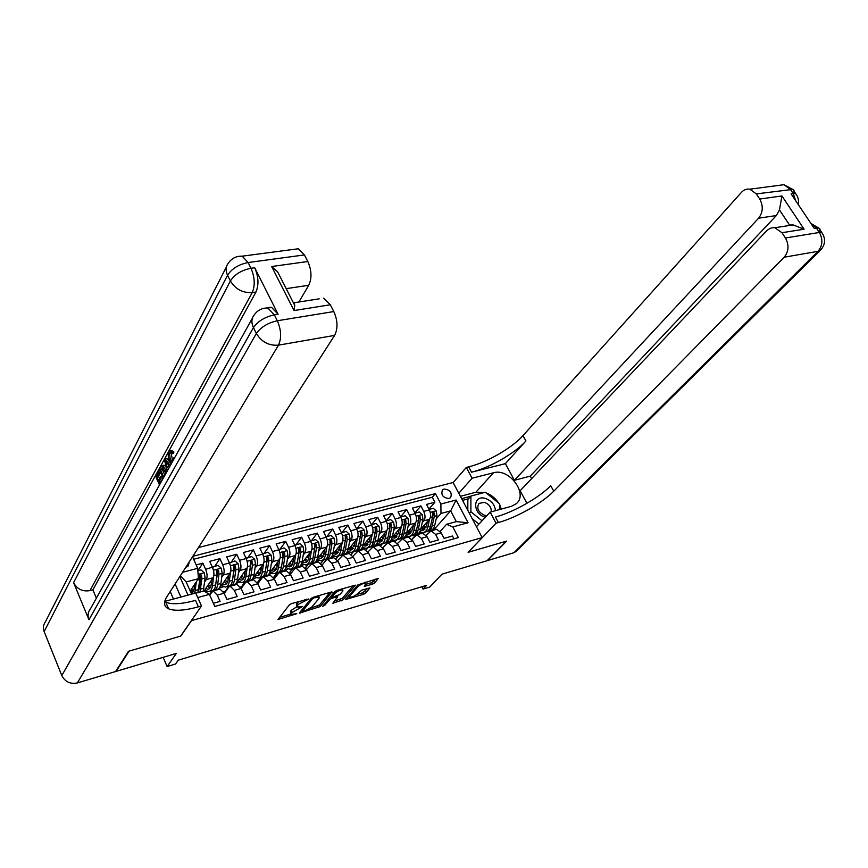 <?xml version="1.0" encoding="UTF-8"?>
<svg xmlns="http://www.w3.org/2000/svg" width="868" height="868" viewBox="0 0 868 868"><rect width="100%" height="100%" fill="white"/><g stroke="black" fill="none" stroke-linecap="round" stroke-linejoin="round"><path stroke-width="1.3" d="M308.769 598.996L291.605 603.564L289.391 604.833L277.999 619.492L296.78 613.698L291.116 614.37L291.16 613.047L302.715 606.406L297.051 607.058L298.071 604.508L308.769 598.996M444.069 489.02L442.474 489.899C440.749 494.934 442.94 497.809 449.038 498.503L450.601 497.646C452.347 492.612 450.166 489.736 444.069 489.02M372.459 584.186L374.596 582.97L378.177 578.511L357.952 584.837L345.724 599.419L363.594 594.276L365.699 593.083L369.92 587.918L361.815 590.142L357.638 593.712C354.882 596.023 352.256 597.173 349.75 597.141L349.858 596.001L357.898 586.692C360.676 584.338 363.323 583.177 365.862 583.209L364.321 586.399L372.459 584.186L371.688 582.623L375.942 578.999M191.351 620.837L180.837 636.049L129.061 651.13L116.16 671.355L176.323 653.409L167.112 666.548L175.531 663.998L178.244 660.19L426.6 585.325L423.063 589.079L429.747 587.05L441.964 574.182L487.046 560.739L506.326 541.198L468.123 552.33L482.185 537.607L191.296 620.707M332.129 592.367L331.294 592.009L313.283 597.249L311.08 598.508L299.417 613.144L320.238 606.558L331.901 591.889M336.947 590.359L355.413 585.151L343.207 599.755L332.824 603.238L337.728 596.707L331.88 598.247L329.731 599.473L324.73 605.408L322.636 606.309L334.766 591.596L336.947 590.359M428.922 509.093L434.89 502.225L426.503 504.416L429.334 509.885L423.703 511.382C425.407 515.245 425.45 518.391 423.844 520.811L422.206 522.688M414.85 512.945L420.882 505.903L412.387 508.127L415.208 513.639L409.512 515.158C411.204 519.042 411.269 522.211 409.674 524.641L408.036 526.54M400.593 516.851L406.68 509.624L398.065 511.892L400.897 517.436L395.114 518.977C396.817 522.894 396.882 526.073 395.309 528.514L393.681 530.446M386.13 520.811L392.293 513.411L383.558 515.701L386.379 521.299L380.52 522.851C382.224 526.8 382.3 530.001 380.748 532.453L379.121 534.406M371.851 546.656L373.077 546.319C375.497 546.048 377.092 544.138 377.895 540.569L379.804 530.988L379.056 526.16L376.039 523.469L371.613 524.641L377.699 517.241L368.846 519.563L371.667 525.205L365.721 526.778C367.424 530.76 367.511 533.983 365.992 536.435L364.354 538.431M356.922 528.547L362.9 521.125L353.927 523.48L356.748 529.165L350.715 530.771C352.419 534.775 352.527 538.019 351.019 540.482L349.392 542.5M342.014 532.507L347.905 525.064L338.802 527.451L341.612 533.18L335.504 534.807C337.207 538.854 337.326 542.109 335.84 544.583L334.213 546.634M326.889 536.511L332.694 529.057L323.46 531.487L326.27 537.259L320.075 538.909C321.778 542.977 321.909 546.265 320.455 548.739L318.816 550.833M311.547 540.58L317.265 533.115L307.901 535.567L310.711 541.393L304.418 543.064C306.133 547.165 306.263 550.464 304.842 552.959L303.203 555.086M295.988 544.713L301.619 537.216L292.125 539.712L294.925 545.581L288.545 547.274C290.248 551.419 290.4 554.739 289.001 557.234L287.373 559.393M280.212 548.901L285.746 541.382L276.111 543.91L278.91 549.835L272.443 551.56C274.147 555.726 274.31 559.068 272.943 561.574L271.315 563.777M264.219 553.144L269.644 545.614L259.879 548.185L262.668 554.153L256.103 555.9C257.807 560.11 257.98 563.462 256.635 565.979L255.018 568.225M247.977 557.451L253.315 549.9L243.398 552.504L246.186 558.536L239.525 560.305C241.217 564.547 241.412 567.922 240.1 570.45L238.483 572.728M231.517 561.824L236.736 554.261L226.678 556.898L229.456 562.974L222.696 564.764C224.4 569.05 224.606 572.446 223.315 574.974L221.709 577.318M214.797 566.251L219.919 558.677L209.709 561.357L212.476 567.488C214.179 571.784 214.396 575.202 213.127 577.73L204.045 591.054M213.376 603.249L220.06 601.372L217.25 595.122L213.159 590.934L209.622 594.873M219.268 589.253L220.016 589.046L224.118 593.213L226.939 599.441L237.17 596.566L234.349 590.359L230.237 586.225L228.805 587.061L224.248 593.506M236.226 584.576L236.986 584.359L241.12 588.482L243.951 594.656L254.031 591.824L251.199 585.672L247.054 581.593L245.601 582.428L241.163 588.558M252.935 579.965L253.706 579.748L257.872 583.817L260.704 589.947L270.642 587.148L267.811 581.061L263.622 577.014L262.158 577.86L257.818 583.708M269.406 575.419L270.187 575.202L274.386 579.227L277.217 585.303L287.015 582.547L284.172 576.504L279.952 572.511L278.465 573.357L274.245 578.945M285.626 570.949L286.418 570.732L290.65 574.703L293.493 580.725L303.138 578.012L300.295 572.023L296.053 568.073L294.534 568.92L290.422 574.258M301.619 566.533L302.422 566.316L306.686 570.243L309.529 576.211L319.044 573.531L316.191 567.596L311.916 563.69L306.382 569.647M317.384 562.182L318.198 561.965L322.484 565.849L325.337 571.762L334.712 569.126L331.858 563.234L327.561 559.383L325.999 560.229L322.104 565.111M332.932 557.896L333.746 557.668L338.064 561.509L340.918 567.379L350.162 564.786L347.309 558.938L342.979 555.129L337.598 560.652M348.252 553.675L349.077 553.437L353.417 557.245L356.281 563.061L365.395 560.5L362.531 554.706L358.18 550.93L352.885 556.269M363.356 549.498L364.202 549.27L368.564 553.024L371.428 558.808L380.412 556.279L377.547 550.529L373.175 546.797L367.956 551.95M378.264 545.397L379.11 545.158L383.493 548.869L386.358 554.598L395.222 552.113L392.358 546.406L387.953 542.717L382.821 547.697M392.954 541.339L393.812 541.1L398.217 544.779L401.092 550.464L409.826 548.001L406.962 542.348L402.535 538.692L397.468 543.509M407.45 537.335L408.307 537.097L412.745 540.742L415.609 546.373L424.235 543.954L421.36 538.344L416.922 534.731L411.931 539.386M421.739 533.397L422.618 533.158L427.067 536.75L429.942 542.348L438.438 539.95L435.573 534.384L431.103 530.815L426.188 535.328M410.607 535.979L409.457 537.292M429.334 509.885C431.038 513.737 431.081 516.872 429.454 519.292L420.785 529.176M416.119 534.493L411.877 539.321M396.589 539.842L395.233 541.415M415.208 513.639C416.911 517.512 416.966 520.67 415.371 523.1L406.615 533.212M402.155 538.355L401.645 538.941M382.387 543.748L380.792 545.636M400.897 517.436C402.6 521.353 402.654 524.522 401.081 526.963L392.238 537.314M367.989 547.719L366.133 549.932M386.379 521.299C388.083 525.238 388.159 528.428 386.596 530.869L377.667 541.491M373.685 546.232L373.218 546.786M353.395 551.744L351.269 554.327M371.667 525.205C373.37 529.176 373.457 532.388 371.916 534.84L362.889 545.733M359.168 550.236L358.712 550.789M338.596 555.824L336.176 558.808M356.748 529.165C358.451 533.169 358.549 536.402 357.03 538.854L347.905 550.062M344.455 554.294L344.01 554.836M323.601 559.958L320.867 563.386M322.614 564.482L321.854 564.688M341.612 533.18C343.316 537.216 343.424 540.471 341.938 542.934L332.694 554.468M329.547 558.395L329.102 558.959M313.12 558.102L312.947 558.33C312.252 561.976 310.744 563.918 308.433 564.135L305.33 568.063M307.044 568.8L306.046 569.072M326.27 537.259C327.974 541.317 328.093 544.594 326.639 547.068L317.254 558.97M314.455 562.529L313.988 563.126M292.961 568.421L289.565 572.837M291.257 573.184L290.021 573.52M310.711 541.393C312.415 545.484 312.545 548.782 311.113 551.267L301.587 563.571M299.167 566.695L298.657 567.346M277.304 572.761L273.561 577.73M275.232 577.632L273.756 578.045M294.925 545.581C296.628 549.715 296.78 553.024 295.37 555.52L285.659 568.301M283.706 570.873L283.12 571.643M261.42 577.155L257.427 582.569L261.214 577.187M258.989 582.135L257.427 582.569M278.91 549.835C280.614 554.001 280.776 557.332 279.387 559.827L269.427 573.205M268.082 575.017L267.355 575.983M245.329 581.614L241.412 587.018L245.112 581.647M242.498 586.714L241.412 587.018M262.668 554.153C264.371 558.352 264.545 561.705 263.188 564.211L251.373 580.399M229 586.117L225.181 591.52L228.783 586.171M225.767 591.358L225.181 591.52M246.186 558.536C247.879 562.757 248.074 566.131 246.751 568.649L235.163 584.869M212.454 590.685L209.589 594.819M229.456 562.974C231.159 567.238 231.355 570.634 230.063 573.162L218.714 589.405M185.654 567.488L188.269 565.936L189.246 561.9M198.457 547.545L453.118 482.51L482.185 537.607M180.891 597.097L175.097 583.947M192.533 556.768L197.709 568.312L198.403 578.674L190.201 591.01M434.89 502.225L432.297 497.245L435.432 493.599L192.826 556.323M435.432 493.599L440.879 504.048L456.112 500.022L468.047 522.731L452.814 526.952L458.358 537.585L214.819 606.472L209.383 594.352L197.752 597.575M188.009 595.144L179.806 576.612M182.562 572.316L197.709 568.312M197.871 570.71L202.852 563.158L205.618 569.31C207.311 573.618 207.539 577.046 206.291 579.574L204.674 581.961M453.931 538.844L452.456 536.012L444.069 538.366L441.194 532.822L436.723 529.263L435.844 529.502M219.919 558.677L222.696 564.764M236.736 554.261L239.525 560.305M253.315 549.9L256.103 555.9M269.644 545.614L272.443 551.56M285.746 541.382L288.545 547.274M301.619 537.216L304.418 543.064M317.265 533.115L320.075 538.909M332.694 529.057L335.504 534.807M347.905 525.064L350.715 530.771M362.9 521.125L365.721 526.778M377.699 517.241L380.52 522.851M392.293 513.411L395.114 518.977M406.68 509.624L409.512 515.158M420.882 505.903L423.703 511.382M432.297 497.245L193.651 559.263M202.852 563.158L196.179 564.905M433.436 530.174L450.676 510.861L440.977 513.465L436.192 518.88M427.121 531.411L427.154 531.411C429.638 531.118 431.32 529.22 432.188 525.715L434.282 516.308L434.065 512.825L432.546 512.229L432.611 516.764L430.517 526.171C429.649 529.675 427.978 531.574 425.494 531.867L423.486 533.245M198.403 578.674L186.186 581.961L191.589 594.157M195.799 593.202L203.904 590.978L209.383 594.352M421.881 586.746L423.063 589.079M163.151 657.336L167.112 666.548M440.25 531.324L446.597 524.283L456.297 521.625L450.676 510.861L456.112 500.022M240.403 587.115L241.347 586.855M223.401 591.835L225.105 591.358M209.524 594.645L212.215 590.75M205.228 591.792L206.834 591.347M219.864 587.755L223.575 586.735M236.335 583.22L240.078 582.189M252.577 578.75L256.353 577.719M273.463 577.589L277.098 572.782M268.765 574.301L272.378 573.303M289.467 572.717L292.733 568.464M284.737 569.896L288.198 568.952M305.232 567.943L308.14 564.222M300.491 565.567L303.778 564.656M320.759 563.278L323.352 560.023M316.028 561.281L319.153 560.424M336.068 558.699L338.346 555.889M331.337 557.072L334.31 556.258M351.149 554.229L353.135 551.82M346.44 552.916L349.261 552.135M366.014 549.845L367.728 547.795M361.338 548.815L364.007 548.077M380.651 545.56L382.115 543.824M376.028 544.768L378.556 544.073M395.081 541.35L396.318 539.907M390.524 540.775L392.9 540.124M409.305 537.238L410.304 536.088M404.824 536.836L407.059 536.229M452.814 526.952L446.597 524.283M440.977 513.465L440.879 504.048M423.313 533.202L424.094 532.312M418.929 532.963L421.034 532.377M186.186 581.961L180.425 575.647M468.047 522.731L456.297 521.625M298.983 601.415L297.301 602.88L298.071 604.508M296.726 606.352L296.335 604.074L297.301 602.88M296.758 606.83L291.355 610.258L292.115 611.875M290.791 613.687L290.411 611.43L291.355 610.258M279.312 617.452L290.791 614.056M310.44 608.24L319.489 604.974L330.003 592.377M300.773 611.105L301.89 610.768M314.042 597.889L312.513 598.757L302.259 611.528L305.08 610.822L311.981 606.895L319.044 598.367L319.12 596.978L314.042 597.889L313.684 597.13M353.222 585.618L342.459 598.193L343.207 599.755M334.234 601.198L342.459 598.193M331.609 596.522L330.22 597.021M342.773 591.141L342.871 589.969C340.256 589.925 337.565 591.097 334.777 593.484L331.988 596.793L332.813 597.151L339.963 594.45L342.773 591.141M365.775 584.348L371.688 582.623M348.806 595.459L349.489 596.62M356.705 594.547L362.835 592.735L367.685 588.417M347.157 597.368L349.478 596.685M194.692 584.262L194.128 589.046L191.459 593.853M196.374 581.734L194.725 593.3M197.871 570.743L201.018 569.907L204.262 572.826L205.152 578.023L203.21 591.162M194.323 587.354L193.564 585.943M199.965 592.063L201.886 578.902L201.484 575.072L199.597 574.518L199.814 579.455L197.904 592.627M190.786 590.121L192.707 592.692M190.396 590.717L192.902 592.779M201.484 575.072L200.638 576.341L199.456 587.593L198.36 591.108M193.618 591.368L191.557 588.971M495.444 510.688C494.868 504.764 491.505 500.673 485.353 498.416C472.539 494.402 472.409 514.084 485.364 517.263M491.245 511.849C491.483 507.411 489.226 504.243 484.452 502.366L479.017 503.397C476.337 508.214 478.17 512.174 484.528 515.277L487.002 515.516M478.93 524.12L472.203 518.673M467.819 510.373L467.841 499.447L470.901 496.062L485.32 492.243L499.729 503.917L499.805 509.494M482.044 520.8L470.89 511.762L470.901 496.062M469.404 513.379L470.89 511.762M171.126 453.107L172.71 461.223M171.3 450.568L173.915 452L173.492 453.465L171.712 453.845L170.388 452.619L169.488 453.215L170.92 452.912M167.274 470.977L164.464 460.04L165.126 458.846L166.884 458.467L171.148 463.968M160.634 472.398L158.529 476.228L159.528 478.463M159.495 484.941L155.6 476.239L158.432 471.064L159.061 472.474L156.793 476.619L158.475 480.373L160.602 476.532L161.242 477.953L162.956 477.563L161.123 482.022M267.398 307.966L271.586 307.391L278.107 314.249L254.715 267.756C258.577 276.784 258.979 284.878 255.941 292.039L252.23 292.592L89.968 590.609C82.547 591.813 77.089 589.155 73.596 582.645L88.959 619.741C87.451 615.77 87.918 612.2 90.348 609.021L252.349 318.306M96.391 598.182L92.898 589.849L255.941 292.039M163.423 465.281L164.247 465.194L166.396 467.537M128.507 651.293L180.653 636.092L201.484 605.972L198.403 606.84C184.754 610.595 174.837 611.246 168.62 608.815C163.868 606.613 163.282 602.598 166.851 596.793L334.603 335.395L278.454 345.16L77.328 682.942L115.618 671.517L128.507 651.293M164.757 601.405L195.723 593.028L201.484 605.972M167.437 608.197L168.251 607.969M319.174 298.842L294.035 302.758L294.751 305.46L294.035 310.56L271.651 266.519L307.825 261.518L304.408 254.932L248.096 262.537L250.982 268.277L254.715 267.756M307.825 261.518C311.688 270.328 311.992 278.248 308.748 285.279L286.19 288.643M298.863 302.01L308.748 285.279M294.024 249.333L298.386 248.758L304.408 254.932M77.328 682.942C70.286 684.31 65.111 681.857 61.812 675.575L44.149 631.568C42.858 628.052 43.259 624.83 45.353 621.922L226.396 266.932M173.524 599.126L170.215 591.553M323.666 298.136L330.285 304.776L294.035 310.56M278.107 314.249L274.364 314.845L277.326 320.759L333.811 311.558L330.285 304.776M333.811 311.558C337.771 320.585 338.043 328.527 334.603 335.395M92.898 589.849L89.968 590.609M269.785 307.673L270.089 307.131M198.403 606.84L195.539 600.385C181.9 604.095 171.962 604.703 165.734 602.208L164.692 601.665M271.651 266.519L277.673 271.901L282.024 280.44M161.242 477.953L159.104 481.783L160.84 481.393M159.104 481.783L160.07 483.921M160.602 476.532L162.327 476.152M156.793 476.619L158.529 476.228M159.061 472.474L160.526 472.159M158.432 471.064L159.886 470.749M163.249 478.203L159.311 469.458L160.699 466.919L162.49 465.574L165.408 469.447L166.493 472.376M165.897 473.451L162.435 467.32L160.515 469.827L163.824 477.172M165.408 469.447L166.808 469.143M162.49 465.574L164.247 465.194M160.515 469.827L162.262 469.447L164.887 475.263M163.184 467.776L162.262 469.447M161.35 468.329L163.097 467.939M169.716 466.604L167.871 469.913M165.126 458.846L170.312 465.541M166.189 463.664L167.318 467.863L168.739 465.291L165.441 460.865L166.189 463.664L167.34 463.414M168.349 464.771L168.576 465.606M174.045 458.836L173.752 457.87L175.011 457.1M169.488 453.215L170.367 460.441L172.135 460.062M170.367 460.441L171.766 462.915M171.17 463.989L169.781 461.516C168.088 457.664 167.774 454.398 168.869 451.729L170.302 450.774L172.146 452.38L173.915 452M172.146 452.38L171.712 453.845M778.672 185.394L783.891 184.71L790.379 189.289L793.244 193.553L791.073 193.857L814.271 228.436L816.43 228.1L819.359 232.461C823.114 239.362 822.669 245.644 818.003 251.329L784.205 257.21C788.817 251.438 789.229 245.026 785.442 237.984L819.359 232.461L821.746 232.483L822.951 234.262M516.644 551.039L513.975 552.699L487.425 560.62L506.717 541.079L468.253 552.287L496.051 523.198L498.395 522.547C516.536 517.588 542.305 503.039 553.751 491.19L784.205 257.21M476.456 526.757L490.16 512.142L511.534 506.272L516.373 503.646C528.514 493.762 509.104 467.809 493.447 472.778L472.073 478.235L466.322 467.44L468.666 466.854C486.807 462.492 512.109 447.975 522.992 435.606L741.565 192.24C743.952 189.68 746.708 188.671 749.833 189.202L783.891 184.71L792.799 189.398L756.321 193.889L759.717 199.032L781.927 195.962L804.104 229.195L793.081 224.91L789.533 225.04L779.464 209.882L776.35 215.557L758.599 218.194C763.059 212.334 763.428 205.944 759.717 199.032M490.16 512.142L496.051 523.198M804.104 229.195L781.97 232.722L774.864 227.752L772.987 227.644L769.959 228.382L766.78 230.66L520.127 490.767L526.941 503.299M531.639 478.626L530.272 476.131L514.42 480.286L758.599 218.194M505.371 463.653L471.519 472.203C489.661 467.776 515.006 453.27 525.943 440.933L505.371 463.653L514.42 480.286M781.97 232.722L785.442 237.984M458.792 493.252L472.073 478.235M453.161 482.586L466.322 467.44M756.321 193.889L749.833 189.202M787.298 225.81L789.533 225.04M530.272 476.131L776.35 215.557M498.395 522.547L495.465 517.057C513.606 512.163 539.321 497.614 550.724 485.711L553.751 491.19M779.464 209.882L781.927 195.962M460.398 496.312L475.892 492.232L484.55 492.449M486.232 492.991C491.364 494.955 495.487 498.297 498.612 503.006M499.74 504.981L501.346 509.071M470.716 496.257L461.635 498.655M468.427 498.796L462.536 500.359M211.814 579.661L211.228 584.381C210.772 587.506 209.665 589.144 207.886 589.264L205.77 588.515M213.571 576.819L212.443 585.824C211.9 589.589 210.566 591.542 208.428 591.705L204.815 589.925M205.618 569.31L218.107 565.372L221.242 568.193L222.208 573.423L220.906 583.513C220.353 587.267 218.996 589.22 216.837 589.383L215.014 589.882M211.38 583.112L210.501 581.582M213.007 566.728L212.92 568.562M213.289 590.251L213.647 590.262C215.796 590.099 217.141 588.146 217.694 584.392L218.986 574.29L218.595 570.493L216.74 569.929L216.946 574.844L215.665 584.945C215.123 588.699 213.778 590.663 211.629 590.815L209.785 591.325M207.745 585.629L209.513 587.972M207.376 586.16L209.915 588.157M218.595 570.493L217.738 571.762L215.438 586.312M210.642 586.833L208.526 584.479M228.685 575.126L228.067 579.781C227.6 582.895 226.461 584.522 224.649 584.663L222.533 583.947M230.476 572.359L229.304 581.213C228.729 584.956 227.362 586.909 225.192 587.083L221.546 585.347M229.434 562.941L234.946 560.912L238.136 563.777L239.004 568.898L237.637 578.934C237.051 582.667 235.673 584.62 233.481 584.793L231.723 585.282M228.186 578.902L227.199 577.253M229.922 562.247L229.846 563.929M230.009 585.65L230.346 585.661C232.516 585.488 233.893 583.535 234.479 579.802L235.836 569.755L235.456 565.979L233.633 565.415L233.828 570.298L232.472 580.345C231.897 584.088 230.53 586.041 228.349 586.215L226.57 586.703M224.443 581.202L226.071 583.318M224.118 581.668L226.678 583.6M235.456 565.979L234.577 567.238L232.255 581.571M227.416 582.352L225.246 580.052M245.308 570.656L244.667 575.256C244.168 578.359 243.007 579.976 241.185 580.128L239.047 579.433M247.13 567.943L245.904 576.667C245.308 580.399 243.919 582.341 241.716 582.526L238.049 580.833M246.143 558.45L251.536 556.507L254.704 559.35L255.561 564.439L254.118 574.421C253.51 578.142 252.1 580.084 249.886 580.269L248.194 580.746M244.743 574.725L243.648 572.989M246.588 557.82L246.534 559.35M246.49 581.126L246.794 581.126C248.997 580.942 250.407 578.989 251.004 575.278L252.436 565.285L252.078 561.531L250.277 560.967L250.451 565.817L249.04 575.81C248.432 579.531 247.033 581.484 244.83 581.668L243.116 582.146M240.903 576.829L242.378 578.717M240.61 577.231L243.203 579.097M252.078 561.531L251.177 562.789L248.845 576.894M243.941 577.925L241.727 575.668M261.691 566.251L261.029 570.797C260.508 573.878 259.326 575.495 257.471 575.658L255.322 574.985M263.546 563.582L262.277 572.196C261.659 575.896 260.226 577.849 258.002 578.034L254.302 576.385M262.603 554.023L267.887 552.167L271.033 554.999L271.879 560.044L270.371 569.972C269.742 573.672 268.299 575.625 266.064 575.82L264.425 576.265M261.062 570.569L259.868 568.757M263.004 553.458L262.971 554.847M262.733 576.656L263.004 576.656C265.239 576.46 266.671 574.518 267.301 570.818L268.798 560.88L268.451 557.148L266.671 556.583L266.845 561.401L265.358 571.35C264.729 575.05 263.308 577.003 261.073 577.187L259.423 577.643M257.492 575.658L258.653 575.332M257.123 572.511L258.447 574.182M256.874 572.858L259.489 574.659M268.451 557.148L267.528 558.406L265.196 572.272M260.226 573.553L257.98 571.35M277.847 561.911L277.152 566.392C276.621 569.462 275.406 571.079 273.529 571.252L271.369 570.591M279.735 559.274L278.411 567.78C277.76 571.47 276.306 573.412 274.06 573.607L270.328 571.99M278.834 549.661L283.999 547.892L287.134 550.703L287.959 555.715L286.386 565.6C285.735 569.278 284.27 571.22 282.002 571.426L280.429 571.86M277.142 566.457L275.85 564.591M279.192 549.173L279.171 550.41M278.736 572.251L278.986 572.251C281.254 572.045 282.708 570.102 283.369 566.424L284.921 556.54L284.585 552.829L282.838 552.254L283.001 557.05L281.449 566.945C280.798 570.634 279.344 572.576 277.076 572.782L275.492 573.216M273.127 568.247L274.288 569.701M272.899 568.54L275.536 570.287M284.585 552.829L283.652 554.088L281.308 567.715M276.274 569.234L273.984 567.086M293.764 557.625L293.048 562.063C292.494 565.111 291.268 566.728 289.369 566.902L287.2 566.272M295.684 555.021L294.317 563.43C293.644 567.097 292.169 569.039 289.879 569.245L286.136 567.672M294.816 545.364L299.894 543.683L302.997 546.46L303.811 551.451L302.183 561.27C301.5 564.938 300.013 566.869 297.713 567.086L296.205 567.509M292.993 562.377L291.605 560.457M295.142 544.93L295.131 546.037M294.523 567.911L294.74 567.911C297.03 567.694 298.516 565.752 299.2 562.095L300.816 552.254L300.491 548.576L298.776 547.99L298.918 552.764L297.312 562.605C296.628 566.272 295.153 568.215 292.863 568.431L291.333 568.844M288.892 564.037L289.89 565.274M288.708 564.287L291.366 565.969M300.491 548.576L299.547 549.824L297.203 563.202M292.104 564.97L289.771 562.876M309.464 553.393L308.715 557.788C308.14 560.826 306.892 562.431 304.972 562.616L302.791 562.008M311.406 550.822L309.995 559.144C309.301 562.789 307.793 564.721 305.493 564.949L301.717 563.408M310.592 541.144L315.551 539.527L318.643 542.283L319.435 547.241L317.753 557.017C317.048 560.663 315.529 562.594 313.207 562.822L311.764 563.224M308.617 558.33L307.153 556.388M310.874 540.764L310.863 541.73M304.44 559.882L305.286 560.912M310.082 563.636L310.277 563.625C312.599 563.397 314.108 561.466 314.813 557.82L316.484 548.034L316.18 544.377L314.487 543.791L314.617 548.533L312.947 558.33L309.995 559.144M304.288 560.088L306.968 561.715M316.18 544.377L315.214 545.625L312.871 558.764M307.706 560.761L305.341 558.721M324.936 549.227L324.165 553.567C323.58 556.594 322.31 558.2 320.368 558.395L318.176 557.798M326.9 546.677L325.457 554.912C324.73 558.547 323.211 560.478 320.878 560.706L317.156 559.263M326.129 536.966L330.99 535.426L334.061 538.171L334.842 543.086L333.095 552.818C332.368 556.442 330.838 558.374 328.495 558.612L327.095 558.992M324.014 554.316L322.473 552.352M326.379 536.652L326.379 537.487M325.424 559.404L325.598 559.404C327.941 559.166 329.471 557.234 330.198 553.61L331.934 543.878L331.641 540.243L329.97 539.657L330.09 544.366L328.364 554.11C327.637 557.744 326.108 559.676 323.775 559.903L322.364 560.294M319.771 555.78L320.444 556.605M319.652 555.932L322.353 557.516M331.641 540.243L330.665 541.491L328.321 554.37M323.091 556.605L320.693 554.619M340.191 545.126L339.41 549.411L335.547 554.229L333.345 553.654M342.187 542.587L340.69 550.735C339.952 554.359 338.411 556.279 336.046 556.529L332.422 555.205M341.46 532.865L346.213 531.39L349.272 534.113L350.043 538.995L348.242 548.674C347.482 552.287 345.931 554.207 343.554 554.457L342.22 554.826M339.193 550.345L337.576 548.381M341.666 532.594L341.677 533.31M340.56 555.249L340.712 555.238C343.077 554.999 344.629 553.068 345.377 549.455L347.167 539.766L346.885 536.164L345.236 535.567L345.356 540.265L343.565 549.954C342.827 553.567 341.265 555.487 338.911 555.737L337.554 556.106M334.885 551.733L335.406 552.352M334.798 551.842L337.522 553.372M346.885 536.164L345.887 537.4L343.554 550.019M338.26 552.504L335.829 550.562M355.24 541.068L354.437 545.31L350.509 550.117L348.307 549.563M357.258 538.551L355.728 546.623C354.969 550.225 353.395 552.146 351.019 552.395L347.482 551.191M356.574 528.818L361.229 527.397L364.267 530.109L365.027 534.959L363.16 544.594C362.39 548.185 360.817 550.106 358.419 550.355L357.139 550.713M354.166 546.417L352.484 544.442M356.748 528.59L356.759 529.187M355.479 551.137L355.609 551.137C357.996 550.876 359.58 548.956 360.35 545.364L362.195 535.73L361.923 532.138L360.296 531.541L360.404 536.207L358.56 545.853C357.79 549.444 356.216 551.364 353.84 551.625L352.538 551.983M349.739 547.806L352.484 549.281M361.923 532.138L360.914 533.375L358.582 545.733M353.211 548.457L350.748 546.569M370.072 537.064L369.247 541.274L365.276 546.059L363.063 545.527M372.122 534.569L370.549 542.576C369.768 546.146 368.173 548.066 365.775 548.326L362.336 547.231M368.933 542.522L367.186 540.558M370.202 547.09L370.31 547.079C372.719 546.818 374.314 544.898 375.106 541.328L377.005 531.737L376.745 528.167L375.15 527.57L375.236 532.214L373.349 541.806C372.556 545.386 370.961 547.307 368.564 547.567L367.316 547.903M367.24 545.256L364.679 543.986M376.745 528.167L375.725 529.404L373.414 541.469M367.967 544.464L365.471 542.619M384.708 533.126L383.873 537.281L379.848 542.066L377.656 541.556M386.781 530.63L385.175 538.572C384.372 542.131 382.755 544.052 380.336 544.312L376.983 543.314M386.173 520.887L390.643 519.596L393.638 522.265L394.376 527.06L392.412 536.587C391.598 540.146 389.982 542.055 387.54 542.326L386.369 542.652M383.482 538.681L381.681 536.717M384.719 543.086L384.806 543.086C387.236 542.815 388.864 540.894 389.667 537.346L391.62 527.798L391.37 524.25L389.797 523.654L389.873 528.265L387.931 537.813C387.128 541.372 385.511 543.292 383.081 543.563L381.887 543.889M379.023 539.885L381.801 541.274M391.37 524.25L390.34 525.487L388.05 537.227M382.517 540.514L380 538.713M399.15 529.23L398.282 533.353L394.213 538.117L392.141 537.693M401.244 526.757L399.606 534.623C398.781 538.171 397.143 540.08 394.701 540.363L391.435 539.44M400.669 517.002L405.052 515.776L408.025 518.424L408.752 523.187L406.745 532.67C405.909 536.207 404.26 538.117 401.808 538.399L400.69 538.713M397.848 534.872L395.982 532.93M399.041 539.147L399.117 539.136C401.569 538.865 403.208 536.956 404.032 533.408L406.04 523.914L405.801 520.399L404.238 519.791L404.314 524.38L402.318 533.885C401.493 537.422 399.855 539.332 397.414 539.614L396.264 539.929M393.367 536.001L396.155 537.346M405.801 520.399L404.748 521.625L402.513 532.952M396.882 536.619L394.332 534.872M413.385 525.39L412.517 529.469L408.394 534.221L406.43 533.863M415.512 522.927L413.83 530.728C412.994 534.265 411.334 536.164 408.871 536.457L405.681 535.61M414.98 513.183L419.266 512.001L422.217 514.637L422.933 519.368L420.871 528.807C420.025 532.323 418.365 534.232 415.891 534.514L414.817 534.818M412.018 531.107L410.097 529.187M413.179 535.252L413.233 535.252C415.696 534.959 417.356 533.061 418.202 529.534L420.253 520.084L420.025 516.59L418.495 515.983L418.56 520.54L416.51 530.001C415.663 533.527 414.014 535.426 411.541 535.719L410.455 536.012M407.515 532.171L410.325 533.473M411.041 532.778L408.47 531.064M420.025 516.59L418.962 517.816L418.582 520.399M427.436 521.592L426.546 525.639L422.38 530.391L420.524 530.088M429.584 519.14L427.87 526.887C427.013 530.402 425.342 532.301 422.857 532.594L419.743 531.824M429.085 509.407L433.284 508.279L436.224 510.894L436.929 515.603L434.825 524.988C433.957 528.493 432.275 530.391 429.779 530.684L428.749 530.977M425.993 527.386L424.029 525.487M421.479 528.384L424.311 529.654M425.016 528.981L422.423 527.31M434.065 512.825L432.709 516.167M429.454 519.292L423.844 520.811M415.371 523.1L409.674 524.641M401.081 526.963L395.309 528.514M386.596 530.869L380.748 532.453M371.916 534.84L365.992 536.435M357.03 538.854L351.019 540.482M341.938 542.934L335.84 544.583M326.639 547.068L320.455 548.739M311.113 551.267L304.842 552.959M295.37 555.52L289.001 557.234M279.387 559.827L272.943 561.574M263.188 564.211L256.635 565.979M246.751 568.649L240.1 570.45M230.063 573.162L223.315 574.974M213.127 577.73L206.291 579.574M224.118 593.213L217.25 595.122M441.194 532.822L435.573 534.384M427.067 536.75L421.36 538.344M412.745 540.742L406.962 542.348M398.217 544.779L392.358 546.406M383.493 548.869L377.547 550.529M368.564 553.024L362.531 554.706M353.417 557.245L347.309 558.938M338.064 561.509L331.858 563.234M322.484 565.849L316.191 567.596M306.686 570.243L300.295 572.023M290.65 574.703L284.172 576.504M274.386 579.227L267.811 581.061M257.872 583.817L251.199 585.672M241.12 588.482L234.349 590.359M304.744 599.734L305.102 600.493M296.335 604.074L297.106 605.701M300.849 606.537L301.196 607.285M298.7 607.101L299.08 607.904M290.411 611.43L291.16 613.047M294.925 613.828L295.261 614.555M278.509 618.461L278.943 619.405M306.871 599.115L307.229 599.875M319.489 604.974L320.238 606.558M317.341 606.2L318.1 607.784M299.905 612.157L300.328 613.058M312.046 597.781L312.513 598.757M301.684 609.987L302.27 611.246M315.909 596.49L316.267 597.238M340.332 599.397L341.081 600.96M333.269 602.327L333.67 603.162M336.524 596.056L336.871 596.783M331.12 596.663L331.88 598.247M329.156 598.28L329.731 599.473M324.165 604.215L324.73 605.408M334.202 592.28L334.777 593.484M331.413 595.6L331.988 596.793M364.744 585.531L365.135 586.323M357.345 585.542L357.898 586.692M349.316 594.873L349.858 596.001M364.951 591.542L365.699 593.083M362.835 592.735L363.594 594.276M346.169 598.529L346.56 599.332M373.826 581.408L374.596 582.97M204.175 572.75L198.11 574.366M198.609 589.611L195.343 590.5M203.926 588.157L200.671 589.046M199.814 579.455L197.47 580.084M205.152 578.023L201.886 578.902M61.812 675.575L256.364 333.496L253.445 327.583L88.959 619.741M73.596 582.645L230.389 280.961L227.557 275.221L44.149 631.568M252.23 292.592C255.246 285.431 254.834 277.315 250.982 268.277C241.51 270.187 234.653 274.418 230.389 280.961C235.467 289.218 242.747 293.102 252.23 292.592M298.386 248.758L242.205 256.168C236.15 256.017 231.496 258.404 228.23 263.329C225.647 266.65 225.42 270.61 227.557 275.221C231.789 268.657 238.646 264.436 248.096 262.537L242.205 256.168L238.581 256.364M278.454 345.16C281.666 338.173 281.286 330.035 277.326 320.759C267.811 322.885 260.823 327.138 256.364 333.496C261.572 341.981 268.928 345.876 278.454 345.16M271.586 307.391L267.854 307.977C262.082 307.923 257.568 310.201 254.313 314.802C251.438 318.328 251.145 322.592 253.445 327.583C257.883 321.203 264.849 316.95 274.364 314.845L267.854 307.977L264.154 308.259M471.519 472.203L468.666 466.854M525.943 440.933L522.992 435.606M513.975 552.699L818.003 251.329L820.976 249.713M811.092 223.705L816.43 228.1L818.817 228.121L810.918 223.434M819.132 232.125C820.444 229.966 820.336 228.631 818.817 228.121L821.746 232.483C825.891 238.646 825.468 244.559 820.466 250.223L516.221 551.462M798.256 204.566C799.037 200.508 798.169 196.873 795.663 193.651L793.244 193.553L795.706 200.758M793.33 193.542C794.513 191.361 794.339 189.973 792.799 189.398L796.954 195.571M475.892 492.232L493.447 472.778M221.242 568.193L213.452 570.276M215.665 584.945L212.443 585.824M220.906 583.513L217.694 584.392M216.946 574.844L213.843 575.679M222.208 573.423L218.986 574.29M238.06 563.701L230.421 565.741M232.472 580.345L229.304 581.213M237.637 578.934L234.479 579.802M233.828 570.298L230.801 571.111M239.004 568.898L235.836 569.755M254.628 559.285L247.152 561.281M249.04 575.81L245.904 576.667M254.118 574.421L251.004 575.278M250.451 565.817L247.499 566.609M255.561 564.439L252.436 565.285M270.957 554.923L263.633 556.876M265.358 571.35L262.277 572.196M270.371 569.972L267.301 570.818M266.845 561.401L263.959 562.182M271.879 560.044L268.798 560.88M287.058 550.627L279.876 552.547M281.449 566.945L278.411 567.78M286.386 565.6L283.369 566.424M283.001 557.05L280.19 557.809M287.959 555.715L284.921 556.54M302.921 546.395L295.89 548.272M297.312 562.605L294.317 563.43M302.183 561.27L299.2 562.095M298.918 552.764L296.183 553.502M303.811 551.451L300.816 552.254M318.567 542.218L311.677 544.062M317.753 557.017L314.813 557.82M314.617 548.533L311.938 549.26M319.435 547.241L316.484 548.034M333.985 538.106L327.236 539.907M328.364 554.11L325.457 554.912M333.095 552.818L330.198 553.61M330.09 544.366L327.486 545.071M334.842 543.086L331.934 543.878M349.196 534.048L342.578 535.806M343.565 549.954L340.69 550.735M348.242 548.674L345.377 549.455M345.356 540.265L342.806 540.948M350.043 538.995L347.167 539.766M364.191 530.044L357.703 531.769M358.56 545.853L355.728 546.623M363.16 544.594L360.35 545.364M360.404 536.207L357.92 536.88M365.027 534.959L362.195 535.73M378.98 526.095L372.622 527.787M373.349 541.806L370.549 542.576M377.895 540.569L375.106 541.328M375.236 532.214L372.817 532.865M379.804 530.988L377.005 531.737M393.562 522.2L387.334 523.86M387.931 537.813L385.175 538.572M392.412 536.587L389.667 537.346M389.873 528.265L387.508 528.905M394.376 527.06L391.62 527.798M407.949 518.359L401.851 519.986M402.318 533.885L399.606 534.623M406.745 532.67L404.032 533.408M404.314 524.38L402.003 524.999M408.752 523.187L406.04 523.914M422.141 514.572L416.163 516.167M416.51 530.001L413.83 530.728M420.871 528.807L418.202 529.534M418.56 520.54L416.304 521.147M422.933 519.368L420.253 520.084M436.148 510.829L430.289 512.402M430.517 526.171L427.87 526.887M434.825 524.988L432.188 525.715M432.611 516.764L430.409 517.35M436.929 515.603L434.282 516.308M220.016 589.046L213.159 590.934M236.986 584.359L230.237 586.225M253.706 579.748L247.054 581.593M270.187 575.202L263.622 577.014M286.418 570.732L279.952 572.511M302.422 566.316L296.053 568.073M318.198 561.965L311.916 563.69M333.746 557.668L327.561 559.383M349.077 553.437L342.979 555.129M364.202 549.27L358.18 550.93M379.11 545.158L373.175 546.797M393.812 541.1L387.953 542.717M408.307 537.097L402.535 538.692M422.618 533.158L416.922 534.731M436.723 529.263L431.103 530.815M301.587 610.106L302.183 611.387M318.513 595.73L319.12 596.978M337.305 595.828L337.728 596.707M342.307 588.797L342.871 589.969M331.261 595.784L331.847 597.021M365.309 582.092L365.862 583.209M191.427 593.788L191.98 593.636M165.734 602.208L168.62 608.815M277.673 271.901L294.751 305.46M164.03 465.15L162.283 465.53M172.07 450.405L170.302 450.774M774.864 227.752L793.081 224.91M207.886 589.264L209.014 588.96M224.649 584.663L225.799 584.348M241.185 580.128L242.346 579.813M273.529 571.252L274.733 570.916M289.369 566.902L290.574 566.565M306.957 564.547L308.433 564.135M304.972 562.616L306.198 562.28M320.368 558.395L321.605 558.048M335.547 554.229L336.795 553.882M350.509 550.117L351.779 549.769M365.276 546.059L366.556 545.712M379.848 542.066L381.139 541.708M394.213 538.117L395.515 537.759M408.394 534.221L409.707 533.863M422.38 530.391L423.703 530.023"/></g></svg>
